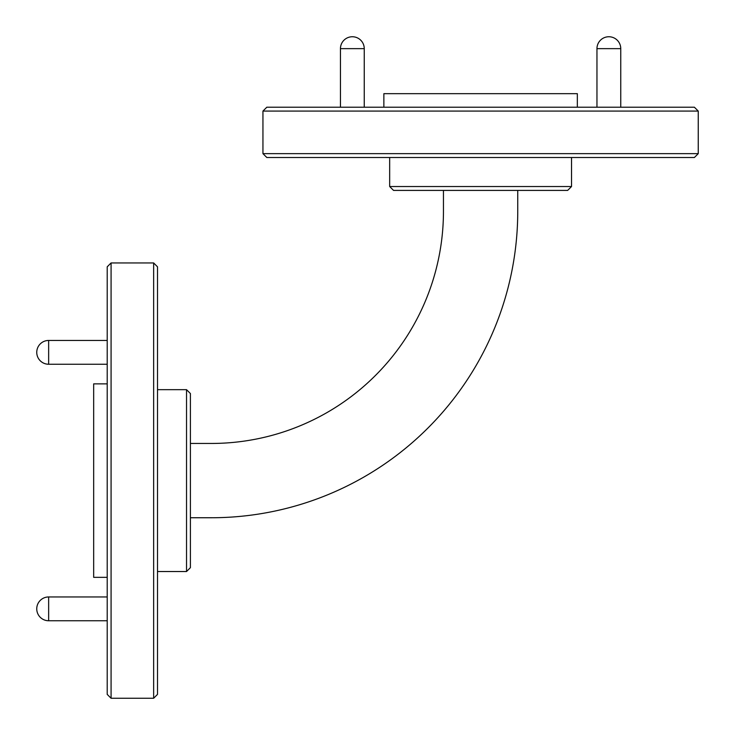 <?xml version="1.0" encoding="UTF-8"?>
<svg xmlns="http://www.w3.org/2000/svg" width="735" height="735" viewBox="0 0 735 735"><rect width="100%" height="100%" fill="white"/><g stroke="black" fill="none" stroke-linecap="round" stroke-linejoin="round"><path stroke-width="1.1" d="M620.753 48.648A11.898 11.898 0 0 0 608.856 36.75A11.898 11.898 0 0 0 596.958 48.648L620.753 48.648L620.753 107.209M364.248 48.648A11.898 11.898 0 0 0 352.35 36.75A11.898 11.898 0 0 0 340.452 48.648L364.248 48.648L364.248 107.209M190.402 480.598L190.402 393.537L186.534 389.669L186.534 571.527L190.402 567.659L190.402 480.598M157.51 480.598L157.51 266.823L153.643 262.946L153.643 698.25L157.51 694.382L157.51 480.598M111.077 262.946L107.209 266.823L107.209 694.382L111.077 698.25L111.077 262.946L153.643 262.946M107.209 577.333L93.667 577.333L93.667 383.863L107.209 383.863M190.402 517.743L211.294 517.743A306.449 306.449 0 0 0 517.743 211.294L517.743 190.402M443.453 190.402L443.453 211.294A232.159 232.159 0 0 1 211.294 443.453L190.402 443.453M480.598 190.402L567.659 190.402L571.527 186.534L389.669 186.534L393.537 190.402L480.598 190.402M480.598 157.51L694.382 157.51L698.25 153.643L262.946 153.643L266.823 157.51L480.598 157.51M698.25 111.077L694.382 107.209L266.823 107.209L262.946 111.077L698.25 111.077L698.25 153.643M383.863 107.209L383.863 93.667L577.333 93.667L577.333 107.209M48.648 340.452A11.898 11.898 0 0 0 36.75 352.35A11.898 11.898 0 0 0 48.648 364.248L48.648 340.452L107.209 340.452M48.648 596.958A11.898 11.898 0 0 0 36.75 608.856A11.898 11.898 0 0 0 48.648 620.753L48.648 596.958L107.209 596.958M596.958 48.648L596.958 107.209M340.452 48.648L340.452 107.209M157.51 571.527L186.534 571.527M157.51 389.669L186.534 389.669M111.077 698.25L153.643 698.25M389.669 157.51L389.669 186.534M571.527 157.51L571.527 186.534M262.946 111.077L262.946 153.643M48.648 364.248L107.209 364.248M48.648 620.753L107.209 620.753"/></g></svg>
